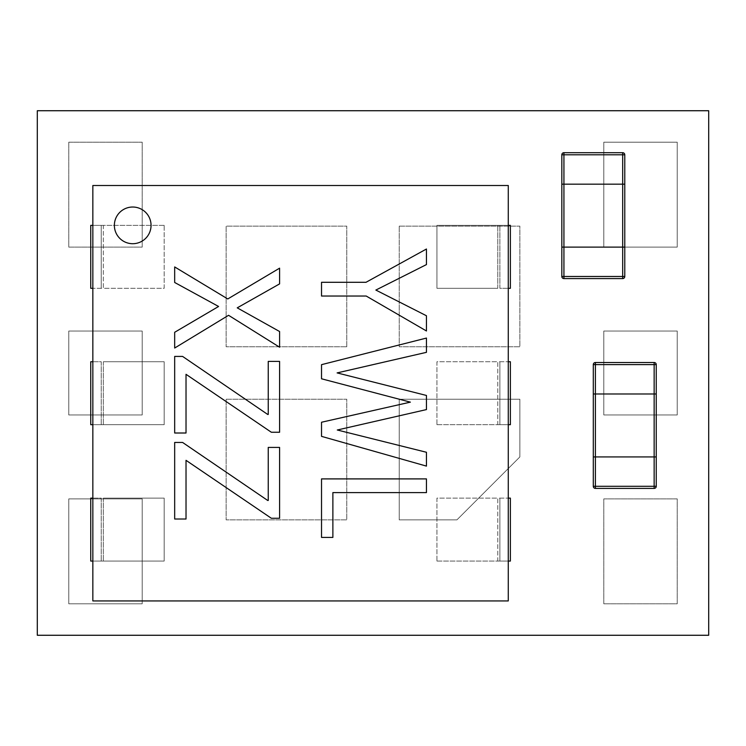 <?xml version="1.0" encoding="UTF-8"?>
<svg xmlns="http://www.w3.org/2000/svg" width="746" height="746" viewBox="0 0 746 746"><rect width="100%" height="100%" fill="white"/><g stroke="black" fill="none" stroke-linecap="round" stroke-linejoin="round"><path stroke-width="0.56" stroke-dasharray="3.73 2.8" d="M399.222 226.131L519.869 226.131L519.869 346.778L399.222 346.778L399.222 226.131L399.222 346.778L519.869 346.778L519.869 226.131L399.222 226.131L519.869 226.131L519.869 346.778L399.222 346.778L399.222 226.131L519.869 226.131L519.869 346.778L399.222 346.778L399.222 226.131M68.772 331.038L142.206 331.038L142.206 414.962L68.772 414.962L68.772 331.038L68.772 414.962L142.206 414.962L142.206 331.038L68.772 331.038L142.206 331.038L142.206 414.962L68.772 414.962L68.772 331.038L68.772 414.962L142.206 414.962L142.206 331.038L68.772 331.038M399.231 399.222L519.869 399.222L519.869 456.925L456.925 519.869L399.222 519.869L399.231 399.222L519.869 399.222L519.869 456.925L519.869 399.222L399.222 399.222L399.222 519.869L456.925 519.869L519.869 456.925L456.925 519.869L399.222 519.869L399.222 399.222L519.869 399.222L519.869 456.925L456.925 519.869L399.222 519.869L399.222 399.222M677.228 247.113L677.228 142.206L603.794 142.206L603.794 247.113L677.228 247.113L603.794 247.113L603.794 142.206L677.228 142.206L677.228 247.113L603.794 247.113L603.794 142.206L677.228 142.206L677.228 247.113L677.228 142.206L603.794 142.206L603.794 247.113L677.228 247.113M226.131 399.222L346.778 399.222L346.778 519.869L226.131 519.869L226.131 399.222L226.131 519.869L346.778 519.869L346.778 399.222L226.131 399.222L346.778 399.222L346.778 519.869L226.131 519.869L226.131 399.222L346.778 399.222L346.778 519.869L226.131 519.869L226.131 399.222M142.206 498.887L68.772 498.887L68.772 603.794L142.206 603.794L142.206 498.887L142.206 603.794L68.772 603.794L68.772 498.887L142.206 498.887L142.206 603.794L68.772 603.794L68.772 498.887L142.206 498.887L68.772 498.887L68.772 603.794L142.206 603.794L142.206 498.887M677.228 414.962L677.228 331.038L603.794 331.038L603.794 414.962L677.228 414.962L603.794 414.962L603.794 331.038L677.228 331.038L677.228 414.962L603.794 414.962L603.794 331.038L677.228 331.038L677.228 414.962L603.794 414.962L603.794 331.038L677.228 331.038L677.228 414.962M603.794 603.794L603.794 498.887L677.228 498.887L677.228 603.794L603.794 603.794L677.228 603.794L677.228 498.887L603.794 498.887L603.794 603.794L603.794 498.887L677.228 498.887L677.228 603.794L603.794 603.794L603.794 498.887L677.228 498.887L677.228 603.794L603.794 603.794M68.772 142.206L142.206 142.206L142.206 247.113L68.772 247.113L68.772 142.206L68.772 247.113L142.206 247.113L142.206 142.206L68.772 142.206L142.206 142.206L142.206 247.113L68.772 247.113L68.772 142.206L142.206 142.206L142.206 247.113L68.772 247.113L68.772 142.206M346.778 346.778L346.778 226.131L226.131 226.131L226.131 346.778L346.778 346.778L226.131 346.778L226.131 226.131L346.778 226.131L346.778 346.778L226.131 346.778L226.131 226.131L346.778 226.131L346.778 346.778L346.778 226.131L226.131 226.131L226.131 346.778L346.778 346.778M708.7 635.266L37.3 635.266L37.3 110.734L708.7 110.734L708.7 635.266M436.942 561.067L510.376 561.067L510.376 498.123L436.942 498.123L436.942 561.067L497.787 561.067L497.787 498.123L499.885 498.123L499.885 561.067L497.787 561.067L497.787 498.123L436.942 498.123L436.942 561.067M508.278 561.067L499.885 561.067L499.885 498.123L508.278 498.123M92.849 361.745L101.242 361.745L101.242 424.688L101.242 361.745L90.751 361.745L90.751 424.688L164.185 424.688L164.185 361.745L103.34 361.745L164.185 361.745L164.185 424.688L92.849 424.688M436.942 424.688L510.376 424.688L510.376 361.745L436.942 361.745L436.942 424.688L497.787 424.688L497.787 361.745L499.885 361.745L499.885 424.688L497.787 424.688L497.787 361.745L436.942 361.745L436.942 424.688M508.278 424.688L499.885 424.688L499.885 361.745L508.278 361.745M508.278 288.31L499.885 288.31L499.885 225.367L499.885 288.31L510.376 288.31L510.376 225.367L436.942 225.367L436.942 288.31L497.787 288.31L436.942 288.31L436.942 225.367L508.278 225.367M92.849 498.123L101.242 498.123L101.242 561.067L101.242 498.123L90.751 498.123L90.751 561.067L164.185 561.067L164.185 498.123L103.34 498.123L164.185 498.123L164.185 561.067L92.849 561.067M164.185 225.367L90.751 225.367L90.751 288.31L164.185 288.31L164.185 225.367L103.34 225.367L103.34 288.31L101.242 288.31L101.242 225.367L103.34 225.367L103.34 288.31L164.185 288.31L164.185 225.367M92.849 225.367L101.242 225.367L101.242 288.31L92.849 288.31M132.713 207.024A18.342 18.342 0 0 0 114.371 225.367A18.342 18.342 0 0 0 132.713 243.709A18.342 18.342 0 0 0 151.056 225.367A18.342 18.342 0 0 0 132.713 207.024M321.526 537.418L321.526 478.904L426.451 478.904L426.451 492.602L332.875 492.602L332.875 537.418L321.526 537.418M174.676 332.278L174.676 348.037L228.556 315.297L279.591 347.207L279.591 331.522L237.237 307.846L279.591 283.89L279.591 268.168L227.763 298.959L174.676 266.937L174.676 282.482L218.587 306.475L174.676 332.278M182.584 356.42L174.676 356.42L174.676 433.006L186.024 433.006L186.024 374.315L271.348 432.251L279.591 432.251L279.591 361.409L268.243 361.409L268.243 414.468L267.739 414.468L182.584 356.42M182.584 442.443L174.676 442.443L174.676 519.02L186.024 519.02L186.024 460.329L271.348 518.265L279.591 518.265L279.591 447.423L268.243 447.423L268.243 500.482L267.739 500.482L182.584 442.443M321.526 282.296L321.526 296.031L366.202 296.031L426.451 330.982L426.451 315.763L375.853 290.063L426.451 264.588L426.451 249.015L366.016 282.296L321.526 282.296M508.278 185.502L508.278 600.931L92.849 600.931L92.849 185.502L508.278 185.502M410.365 402.141L321.526 422.236L321.526 436.363L426.451 466.11L426.451 452.272L337.285 430.004L426.451 409.582L426.451 395.455L337.108 372.907L426.451 352.336L426.451 338.059L321.526 364.663L321.526 378.791L410.365 402.141M563.929 247.113L561.831 247.113L561.831 184.169L563.929 184.169L561.831 184.169L561.831 154.795L563.929 154.795L563.929 247.113L622.677 247.113L563.929 247.113L563.929 276.486L622.677 276.486L622.677 247.113L624.775 247.113L622.677 247.113L622.677 184.169L563.929 184.169L624.775 184.169L624.775 276.486L622.677 276.486L622.677 278.584A2.098 2.098 0 0 0 624.775 276.486A2.098 2.098 0 0 1 622.677 278.584L563.929 278.584A2.098 2.098 0 0 1 561.831 276.486L561.831 247.113L563.929 247.113M624.775 184.169L622.677 184.169L622.677 154.795L563.929 154.795L563.929 152.697A2.098 2.098 0 0 0 561.831 154.795A2.098 2.098 0 0 1 563.929 152.697L622.677 152.697A2.098 2.098 0 0 1 624.775 154.795L624.775 184.169M595.401 456.925L593.303 456.925L593.303 393.981L595.401 393.981L593.303 393.981L593.303 364.608L595.401 364.608L595.401 456.925L654.149 456.925L595.401 456.925L595.401 486.299L654.149 486.299L654.149 456.925L656.247 456.925L654.149 456.925L654.149 393.981L595.401 393.981L656.247 393.981L656.247 486.299L654.149 486.299L654.149 488.397A2.098 2.098 0 0 0 656.247 486.299A2.098 2.098 0 0 1 654.149 488.397L595.401 488.397A2.098 2.098 0 0 1 593.303 486.299L593.303 456.925L595.401 456.925M656.247 393.981L654.149 393.981L654.149 364.608L595.401 364.608L595.401 362.509A2.098 2.098 0 0 0 593.303 364.608A2.098 2.098 0 0 1 595.401 362.509L654.149 362.509A2.098 2.098 0 0 1 656.247 364.608L656.247 393.981M103.34 361.745L103.34 424.688L103.34 361.745M497.787 288.31L497.787 225.367L497.787 288.31M103.34 498.123L103.34 561.067L103.34 498.123M563.929 278.584L563.929 276.486L561.831 276.486M622.677 152.697L622.677 154.795L624.775 154.795M595.401 488.397L595.401 486.299L593.303 486.299M654.149 362.509L654.149 364.608L656.247 364.608"/><path stroke-width="1.12" d="M37.3 110.734L37.3 635.266L708.7 635.266L708.7 110.734L37.3 110.734M508.278 498.123L510.376 498.123L510.376 561.067L508.278 561.067M92.849 424.688L90.751 424.688L90.751 361.745L92.849 361.745M508.278 361.745L510.376 361.745L510.376 424.688L508.278 424.688M508.278 225.367L510.376 225.367L510.376 288.31L508.278 288.31M92.849 561.067L90.751 561.067L90.751 498.123L92.849 498.123M92.849 288.31L90.751 288.31L90.751 225.367L92.849 225.367M132.713 207.024A18.342 18.342 0 0 0 114.371 225.367A18.342 18.342 0 0 0 132.713 243.709A18.342 18.342 0 0 0 151.056 225.367A18.342 18.342 0 0 0 132.713 207.024M321.526 537.418L321.526 478.904L426.451 478.904L426.451 492.602L332.875 492.602L332.875 537.418L321.526 537.418M174.676 332.278L174.676 348.037L228.556 315.297L279.591 347.207L279.591 331.522L237.237 307.846L279.591 283.89L279.591 268.168L227.763 298.959L174.676 266.937L174.676 282.482L218.587 306.475L174.676 332.278M182.584 356.42L174.676 356.42L174.676 433.006L186.024 433.006L186.024 374.315L271.348 432.251L279.591 432.251L279.591 361.409L268.243 361.409L268.243 414.468L267.739 414.468L182.584 356.42M182.584 442.443L174.676 442.443L174.676 519.02L186.024 519.02L186.024 460.329L271.348 518.265L279.591 518.265L279.591 447.423L268.243 447.423L268.243 500.482L267.739 500.482L182.584 442.443M321.526 282.296L321.526 296.031L366.202 296.031L426.451 330.982L426.451 315.763L375.853 290.063L426.451 264.588L426.451 249.015L366.016 282.296L321.526 282.296M508.278 185.502L508.278 600.931L92.849 600.931L92.849 185.502L508.278 185.502M410.365 402.141L321.526 422.236L321.526 436.363L426.451 466.11L426.451 452.272L337.285 430.004L426.451 409.582L426.451 395.455L337.108 372.907L426.451 352.336L426.451 338.059L321.526 364.663L321.526 378.791L410.365 402.141M561.831 247.113L624.775 247.113L624.775 184.169L561.831 184.169L561.831 276.486L563.929 276.486L563.929 247.113L561.831 247.113M622.677 247.113L563.929 247.113L563.929 184.169L624.775 184.169L624.775 154.795L622.677 154.795L622.677 276.486L563.929 276.486L563.929 278.584A2.098 2.098 0 0 1 561.831 276.486A2.098 2.098 0 0 0 563.929 278.584L622.677 278.584L622.677 276.486L624.775 276.486L624.775 247.113L622.677 247.113M624.775 276.486A2.098 2.098 0 0 1 622.677 278.584A2.098 2.098 0 0 0 624.775 276.486M561.831 184.169L563.929 184.169L563.929 154.795L622.677 154.795L622.677 152.697A2.098 2.098 0 0 1 624.775 154.795A2.098 2.098 0 0 0 622.677 152.697L563.929 152.697L563.929 154.795L561.831 154.795L561.831 184.169M561.831 154.795A2.098 2.098 0 0 1 563.929 152.697A2.098 2.098 0 0 0 561.831 154.795M593.303 456.925L656.247 456.925L656.247 393.981L593.303 393.981L593.303 486.299L595.401 486.299L595.401 456.925L593.303 456.925M654.149 456.925L595.401 456.925L595.401 393.981L656.247 393.981L656.247 364.608L654.149 364.608L654.149 486.299L595.401 486.299L595.401 488.397A2.098 2.098 0 0 1 593.303 486.299A2.098 2.098 0 0 0 595.401 488.397L654.149 488.397L654.149 486.299L656.247 486.299L656.247 456.925L654.149 456.925M656.247 486.299A2.098 2.098 0 0 1 654.149 488.397A2.098 2.098 0 0 0 656.247 486.299M593.303 393.981L595.401 393.981L595.401 364.608L654.149 364.608L654.149 362.509A2.098 2.098 0 0 1 656.247 364.608A2.098 2.098 0 0 0 654.149 362.509L595.401 362.509L595.401 364.608L593.303 364.608L593.303 393.981M593.303 364.608A2.098 2.098 0 0 1 595.401 362.509A2.098 2.098 0 0 0 593.303 364.608"/></g></svg>
